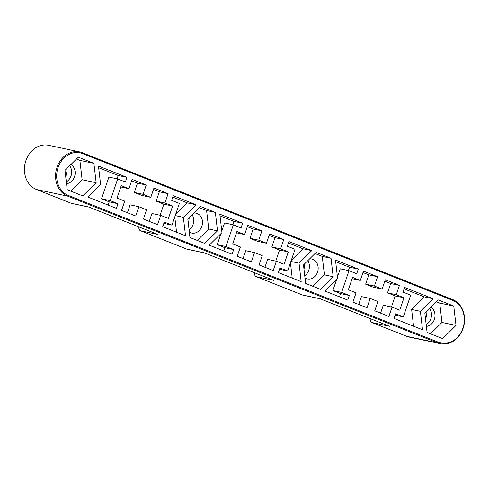 <?xml version="1.0" encoding="UTF-8"?>
<svg xmlns="http://www.w3.org/2000/svg" width="489" height="489" viewBox="0 0 489 489"><rect width="100%" height="100%" fill="white"/><g stroke="black" fill="none" stroke-linecap="round" stroke-linejoin="round"><path stroke-width="0.73" d="M189.145 217.776A21.357 17.897 -78 0 1 188.308 223.253M304.812 263.644A21.357 17.897 -78 0 1 303.975 269.121M67.072 168.308A21.357 17.897 -78 0 1 65.697 176.523M426.934 311.01A21.357 17.897 -78 0 1 425.558 319.219M426.182 324.574A10.183 8.539 102 0 0 429.495 308.473M430.778 307.202A10.183 8.539 -78 0 1 434.709 318.229A10.183 8.539 -78 0 1 426.39 326.365M66.321 181.877A10.183 8.539 102 0 0 69.634 165.777M70.917 164.506A10.183 8.539 -78 0 1 74.854 175.533A10.183 8.539 -78 0 1 66.528 183.662M304.745 275.747A10.183 8.539 102 0 0 307.825 260.668M304.995 277.917A10.183 8.539 102 0 0 307.447 278.938A10.183 8.539 102 0 0 317.746 271.444A10.183 8.539 102 0 0 312.838 259.359A10.183 8.539 102 0 0 311.689 259.011A10.183 8.539 102 0 0 309.635 258.877M189.078 229.879A10.183 8.539 102 0 0 192.153 214.799M193.968 213.008A10.183 8.539 -78 0 1 196.016 213.143A10.183 8.539 -78 0 1 197.171 213.491A10.183 8.539 -78 0 1 202.079 225.582A10.183 8.539 -78 0 1 191.78 233.07A10.183 8.539 -78 0 1 189.329 232.049M146.254 185.001L143.088 194.304L150.795 197.36L153.962 188.057L168.1 193.662L164.934 202.972L172.648 206.028L168.424 218.43L160.71 215.374L157.544 224.677L143.405 219.072L146.572 209.769L138.864 206.706L135.697 216.016L121.559 210.404L124.726 201.101L117.012 198.045L121.235 185.643L128.949 188.699L132.116 179.396L146.254 185.001L137.488 183.137L131.633 180.814M150.795 197.36L142.03 195.496L134.316 192.44L137.488 183.137M127.415 212.727L130.098 204.842L138.864 206.706M149.261 221.395L151.945 213.51L160.71 215.374M160.105 215.246L163.876 204.164L156.168 201.101L159.335 191.798L153.479 189.481M117.073 178.821L118.21 175.49L126.975 177.354L98.46 166.052L100.606 184.5L87.904 197.061L116.419 208.369L118.002 203.717L109.236 201.853L101.523 198.791L108.913 177.085L117.678 178.95L110.288 200.661L118.002 203.717M168.1 193.662L159.335 191.798M108.136 205.087L109.236 201.853M118.21 175.49L98.656 167.739M171.981 225.123L164.267 222.061L162.684 226.713L185.514 235.765L183.369 217.318L196.071 204.757L173.24 195.704L171.657 200.356L179.371 203.412L171.981 225.123L163.815 223.387M196.071 204.757L187.305 202.892L172.758 197.122M261.921 230.869L258.754 240.172L266.462 243.229L269.635 233.925L283.767 239.531L280.6 248.834L288.314 251.896L284.091 264.298L276.377 261.242L273.21 270.545L259.072 264.94L262.245 255.637L254.531 252.575L251.364 261.878L237.226 256.273L240.392 246.969L232.685 243.913L236.902 231.511L244.616 234.567L247.782 225.264L261.921 230.869L253.155 229.005L247.3 226.682M266.462 243.229L257.697 241.364L249.989 238.308L253.155 229.005M243.082 258.595L245.765 250.71L254.531 252.575M264.928 267.263L267.611 259.378L276.377 261.242M275.772 261.114L279.549 250.032L271.835 246.969L275.001 237.666L269.146 235.343M232.746 224.689L233.876 221.358L242.642 223.222L219.812 214.17L221.957 232.617L209.255 245.185L232.086 254.237L233.669 249.586L224.903 247.721L217.189 244.659L220.955 233.614M283.767 239.531L275.001 237.666M223.803 250.949L224.903 247.721M221.786 231.163L224.579 222.953L233.345 224.818L225.955 246.523L233.669 249.586M233.876 221.358L220.007 215.863M287.648 270.992L279.934 267.929L278.351 272.581L301.181 281.633L299.042 263.186L311.737 250.625L288.907 241.572L287.324 246.224L295.038 249.28L287.648 270.992L279.488 269.256M311.737 250.625L302.972 248.76L288.424 242.99M377.587 276.737L374.421 286.041L382.135 289.097L385.301 279.794L399.44 285.399L396.273 294.702L403.981 297.764L399.757 310.167L392.05 307.11L388.883 316.414L374.745 310.808L377.911 301.505L370.197 298.443L367.031 307.746L352.893 302.141L356.059 292.838L348.351 289.781L352.575 277.379L360.283 280.435L363.449 271.132L377.587 276.737L368.822 274.873L362.966 272.55M382.135 289.097L373.37 287.232L365.656 284.176L368.822 274.873M358.749 304.464L361.432 296.578L370.197 298.443M380.601 313.125L383.284 305.246L392.05 307.11M391.444 306.982L395.216 295.894L387.502 292.838L390.674 283.534L384.819 281.212M348.412 270.558L349.543 267.226L358.309 269.091L335.485 260.038L337.624 278.486L324.928 291.053L347.752 300.105L349.335 295.454L340.57 293.589L332.862 290.527L336.621 279.482M399.44 285.399L390.674 283.534M339.47 296.817L340.57 293.589M337.453 277.031L340.252 268.822L349.018 270.686L341.628 292.391L349.335 295.454M349.543 267.226L335.68 261.731M413.572 326.206L411.628 309.445L424.324 296.878L433.089 298.748L404.58 287.44L402.997 292.092L410.705 295.148L403.315 316.86L395.155 315.118M424.324 296.878L404.097 288.858M320.234 298.81L302.893 295.118A3.289 2.751 -78 0 1 302.52 295.008L256.254 276.658L273.785 280.386L204.384 252.868L186.853 249.139L140.581 230.79A3.289 2.751 -78 0 1 138.986 226.939M140.581 230.79L158.112 234.518L88.711 207L71.18 203.271L36.479 189.512A23.001 19.273 -78 0 1 25.404 162.214A23.001 19.273 -78 0 1 48.655 145.306L79.774 151.926A23.001 19.273 -78 0 1 82.378 152.715L452.521 299.488A23.001 19.273 -78 0 1 463.596 326.786A23.001 19.273 -78 0 1 440.344 343.694A23.001 19.273 -78 0 1 437.741 342.905L67.598 196.132A23.001 19.273 -78 0 1 56.522 168.833A23.001 19.273 -78 0 1 79.774 151.926M440.344 343.694L409.226 337.074A23.001 19.273 -78 0 1 406.622 336.285L371.921 322.526L389.452 326.255L320.05 298.736L302.52 295.008M290.442 262.776L292.22 278.082M302.972 248.76L291.279 260.331M174.775 216.908L176.553 232.214M187.305 202.892L175.606 214.463M204.561 252.941L187.22 249.249A3.289 2.751 -78 0 1 186.853 249.139M197.201 240.405L208.736 228.993L206.596 210.539L199.359 207.672M403.315 316.86L395.607 313.797L394.024 318.449L422.533 329.757L420.393 311.31L433.089 298.748M206.596 210.539L215.362 212.409L200.521 206.523L187.825 219.084L189.964 237.532L204.805 243.418L217.501 230.857L208.736 228.993M256.254 276.658A3.289 2.751 -78 0 1 254.659 272.801M88.894 207.073L71.553 203.381A3.289 2.751 -78 0 1 71.18 203.271M371.921 322.526A3.289 2.751 -78 0 1 370.326 318.669M438.444 342.227A22.176 18.588 102 0 0 462.918 328.174A22.176 18.588 102 0 0 452.692 300.362L82.555 153.583A22.176 18.588 102 0 0 58.075 167.635A22.176 18.588 102 0 0 68.301 195.447L438.444 342.227L437.741 342.905L406.622 336.285M126.975 177.354L125.392 182.006L117.678 178.95M242.642 223.222L241.059 227.874L233.345 224.818M358.309 269.091L356.726 273.742L349.018 270.686M215.362 212.409L217.501 230.857M333.174 276.725L331.029 258.271L316.187 252.391L303.492 264.952L305.631 283.4L320.472 289.286L333.174 276.725L324.409 274.855L322.263 256.407L315.026 253.54M96.15 182.733L93.9 163.363L78.319 157.183L64.988 170.374L67.237 189.744L82.818 195.924L96.15 182.733L82.128 179.75L79.878 160.38L76.461 159.023M424.843 313.076L427.093 332.447L442.673 338.626L456.011 325.429L453.761 306.059L438.181 299.885L424.843 313.076M430.509 333.798L441.983 322.447L439.733 303.076L436.316 301.725M439.733 303.076L453.761 306.059M441.983 322.447L456.011 325.429M70.654 191.101L82.128 179.75M79.878 160.38L93.9 163.363M312.868 286.273L324.409 274.855M331.029 258.271L322.263 256.407M411.628 309.445L420.393 311.31M299.042 263.186L290.894 261.456M183.369 217.318L175.227 215.588M403.981 297.764L395.216 295.894M396.273 294.702L387.502 292.838M341.628 292.391L332.862 290.527M360.283 280.435L352.123 278.699M374.421 286.041L365.656 284.176M288.314 251.896L279.549 250.032M280.6 248.834L271.835 246.969M225.955 246.523L217.189 244.659M244.616 234.567L236.456 232.831M258.754 240.172L249.989 238.308M172.648 206.028L163.876 204.164M164.934 202.972L156.168 201.101M110.288 200.661L101.523 198.791M128.949 188.699L120.789 186.963M143.088 194.304L134.316 192.44M68.301 195.447L67.598 196.132L36.479 189.512M82.378 152.715L82.555 153.583M452.692 300.362L452.521 299.488"/></g></svg>
